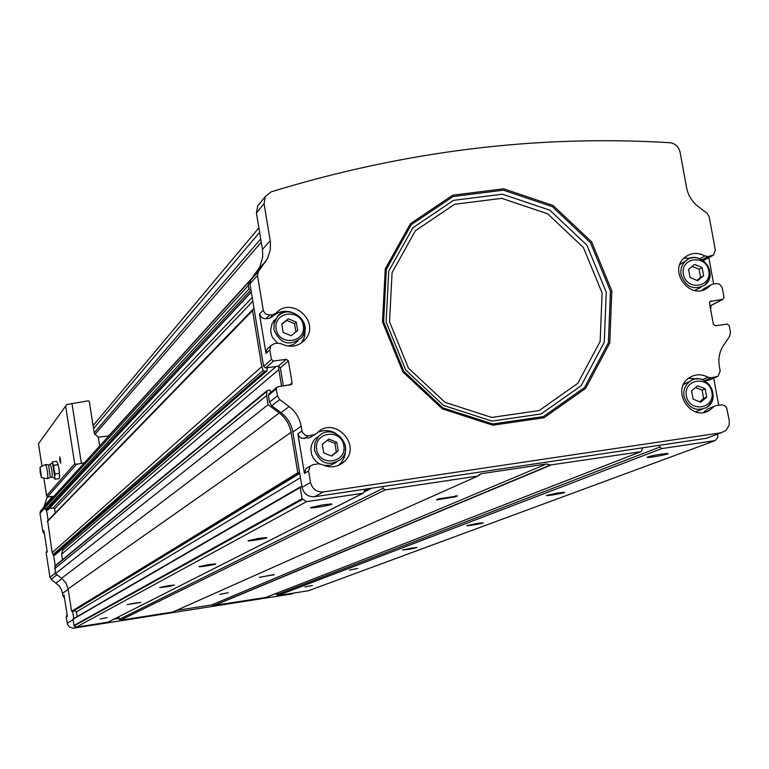 <?xml version="1.0" encoding="UTF-8"?>
<svg xmlns="http://www.w3.org/2000/svg" width="769" height="769" viewBox="0 0 769 769"><rect width="100%" height="100%" fill="white"/><g stroke="black" fill="none" stroke-linecap="round" stroke-linejoin="round"><path stroke-width="1.15" d="M275.898 313.281L272.236 316.847L269.352 318.289L265.19 318.808L261.71 317.674L259.48 314.031L265.997 353.356L269.823 349.895L271.409 359.45L273.533 361.046L286.279 359.296L278.234 366.198L265.69 367.918L263.604 366.361L249.935 283.809L250.675 280.079L259.96 266.718L262.758 256.846L262.479 249.435L256.433 213.042L257.682 206.015L258.893 204.352M51.975 496.563L46.678 504.291M262.527 199.834L263.238 199.113M265.805 318.76L269.611 315.021L265.488 313.925L263.382 310.859L257.49 275.552L258.24 271.765L267.67 258.192L270.323 249.656L270.438 242.129L264.065 203.641L265.334 196.508L271.217 191.827C404.34 151.032 537.204 134.662 669.799 142.707C675.22 143.438 678.633 146.543 680.036 152.002L686.573 187.636C688.101 195.316 691.956 201.593 698.127 206.467L707.038 213.282L709.201 216.81L715.333 250.127L713.555 255.106L707.922 256.529L704.875 255.904C697.819 252.261 691.225 252.684 685.112 257.173C667.079 270.611 690.764 301.765 708.105 287.423L710.883 284.895L712.978 284.04L716.871 283.54L719.669 284.309L722.197 287.606L724.023 297.372L722.668 299.372L709.874 301.496M697.589 280.685L703.616 275.696L702.116 267.545L694.609 264.382L688.582 269.371L690.072 277.522L697.589 280.685M331.689 456.084L338.216 450.769L336.793 442.262L328.834 439.051L322.288 444.357L323.72 452.883L331.689 456.084M700.655 402.245L706.711 397.14L705.202 388.903L697.646 385.769L691.591 390.873L693.09 399.121L700.655 402.245M291.143 335.717L297.69 330.516L296.276 322.067L288.327 318.818L281.771 324.018L283.184 332.468L291.143 335.717M708.614 408.599L716.131 405.609L721.755 404.821L724.561 405.58L726.638 407.753L729.281 420.547L729.166 425.18L725.946 430.534L721.043 432.784L323.307 491.968C316.568 492.285 312.31 489.113 310.522 482.461L308.609 470.964L310.109 466.139L313.146 464.611L318.549 463.822L321.798 464.418C329.939 468.359 337.389 467.465 344.137 461.727C362.997 445.011 333.4 414.606 316.626 433.495L313.723 434.985L307.715 435.812L305.283 435.331L302.294 432.216L301.16 426.257L292.845 432.072L299.66 473.022L297.786 472.82L291.057 432.322L68.105 588.881L71.604 611.259L72.651 611.365L73.776 618.545M713.44 407.051L709.787 410.088C690.975 422.854 670.087 389.479 689.466 377.637C695.397 374.003 701.568 373.849 707.98 377.195L711.046 377.8L718.015 376.339L720.197 371.004L719.351 366.428C718.044 358.604 719.467 351.529 723.61 345.204L729.666 336.284L730.454 332.314L729.233 325.662L727.214 324.124L715.372 325.777L713.353 324.249L709.46 302.996L710.825 300.996M269.611 315.021L273.197 314.54L276.09 313.089C291.576 295.767 320.548 321.509 305.504 339.177C298.718 346.627 290.615 348.155 281.204 343.772L277.945 343.147L274.37 343.637L270.784 345.762L269.823 349.895M286.279 359.296L288.404 360.882L280.329 367.755L283.367 386.048M301.16 426.257C299.679 418.173 295.671 411.617 289.144 406.58L279.695 399.544L277.446 395.852L276.292 388.922L276.667 387.48L277.811 386.826L291.701 384.413L292.076 382.952L288.404 360.882M294.383 592.957L291.403 594.024L73.305 628.206L69.546 627.071L67.518 624.457L66.211 617.074L67.057 614.498M64.519 598.09L62.904 595.869L62.51 593.351L68.181 589.381M44.439 533.965L42.872 531.783L43.929 530.716L47.236 551.921L46.159 552.901L49.975 577.336L51.158 579.278L59.367 586.065L61.568 589.919L62.51 593.351M46.159 552.901L46.996 550.344M42.872 531.783L39.988 513.327L40.43 511.222L50.312 499.369M47.236 496.918L44.189 506.127M66.211 617.074L67.384 616.373L64.048 595.081L62.904 595.869M55.233 565.724L53.599 555.285L52.157 552.642L47.64 520.824M48.139 520.305L46.563 510.251L45.438 509.597L45.121 507.598L46.236 504.772M278.234 366.198L280.329 367.755M708.864 257.788L713.67 283.944M713.728 378.223L718.669 405.244M721.447 432.716L706.307 438.311L314.627 496.716C307.994 497.024 303.803 493.909 302.044 487.363L299.66 473.022M289.144 406.58L281.041 412.722L271.745 405.801L269.525 402.168L268.4 395.353L269.333 393.459M711.027 305.495L710.662 309.571M717.592 434.158L717.91 437.436L715.112 440.618L661.84 448.577L659.831 447.058L659.514 445.289M641.904 447.914L642.221 449.682L640.846 451.711L550.373 465.005L214.013 605.434L265.757 597.446L640.913 451.701M550.373 465.005L546.442 463.986L481.432 473.685L477.837 476.069L385.058 489.93L382.981 488.382L382.674 486.566M364.227 489.315L364.535 491.131L363.064 493.217L306.495 501.667L302.082 498.696L300.227 487.488L300.429 486.844L301.938 486.758M270.861 392.219L269.708 389.97L266.949 390.748L55.147 565.792M291.057 432.322C289.605 424.373 285.664 417.923 279.243 412.972L268.102 404.677L266.603 395.602L266.949 390.748M281.041 412.722C287.462 417.673 291.393 424.113 292.845 432.072M267.218 367.717L267.054 370.86L264.738 371.389L263.133 370.389L261.806 366.611L252.54 310.618L252.751 309.59L254.097 308.936M715.112 440.618L308.494 590.736L277.811 595.552L276.513 593.726L274.552 594.033M477.837 476.069L172.785 612.028L120.377 620.247L119.06 618.391L113.975 619.189M546.442 463.986L211.783 604.886L214.013 605.434M211.783 604.886L176.322 610.442M363.199 493.189L108.006 622.188L76.285 627.158L73.843 625.543L73.161 618.901M279.243 412.972L61.616 578.24L65.913 582.921L68.105 588.881M61.616 578.24L55.445 573.722L54.887 566.003M323.403 504.752L310.638 507.588C309.225 509.068 337.13 504.156 331.141 503.974L323.403 504.752M259.038 538.338L248.06 540.694C246.791 541.837 270.448 537.791 266.305 537.579L259.038 538.338M208.687 564.619L199.046 566.628C197.931 567.532 218.483 564.09 215.435 563.879L208.687 564.619M168.2 585.738L159.616 587.497C165.258 587.131 170.209 586.314 174.476 585.036L168.2 585.738M134.96 603.088L127.212 604.645L140.804 602.406L134.96 603.088M107.16 617.594L100.114 618.987L107.16 617.594M306.495 501.667L76.285 627.158M550.614 465.197L214.147 605.539M661.09 454.143C653.112 455.44 648.488 456.488 647.2 457.276C647.037 458.459 673.606 453.431 667.194 453.489L661.09 454.143M558.14 492.919L546.307 495.486C545.855 496.447 568.618 492.323 564.11 492.266L558.14 492.919M477.097 523.439L466.793 525.621C466.235 526.4 486.123 522.901 482.788 522.805L477.097 523.439M411.626 548.095L402.504 549.979C408.339 549.527 413.184 548.691 417.029 547.48L411.626 548.095M357.643 568.426L349.462 570.089L357.643 568.426M312.358 585.478L304.957 586.958L312.358 585.478M250.992 290.211L248.964 289.009L248.368 285.405L249.108 281.685L250.656 280.118M261.806 366.611L52.157 552.642M266.603 395.602L54.666 568.695M268.102 404.677L55.445 573.722M457.401 496.034L438.417 498.898L436.571 499.927L455.709 496.764L457.334 495.678M274.12 574.712L259.23 577.356L274.091 574.578M228.133 592.707L219.799 594.379L228.133 592.707M118.801 616.748L119.06 618.391M77.169 616.575L76.439 611.922L74.17 610.682L72.651 611.365M62.51 559.707L61.645 554.189L63.125 547.961M281.579 386.298L278.801 369.62L278.878 366.217M266.843 371.052L55.07 554.968L53.599 555.285M55.205 513.029L54.57 508.972L53.176 507.953L49.331 508.52M251.309 292.114L48.043 509.895L46.563 510.251M308.129 467.35L305.956 468.677L304.457 473.464L297.863 433.822L301.948 431.005M265.997 353.356L266.958 349.261L268.487 347.867M272.957 316.146C278.157 311.666 284.165 310.301 290.951 312.07M304.985 327.556L304.822 335.572L303.246 339.85L300.852 343.397M277.571 343.205L272.678 337.754L271.274 334.371L270.65 330.007L272.139 323.393L276.917 317.712M298.103 340.888L293.518 344.493L287.846 346.069M702.184 290.278L704.952 288.106M683.949 258.201L692.561 257.932M702.914 260.307L711.238 256.087M712.344 255.798L704.144 260.143M679.873 264.526L683.939 261.998M701.001 287.202L694.638 290.509M314.8 434.706L309.551 437.772L313.723 434.985M297.863 433.822L299.179 436.629L301.756 438.34L309.551 437.772M317.751 432.409C323.941 429.65 330.036 430.006 336.024 433.456M345.483 448.865L345.281 453.758L343.868 458.411L341.349 462.525L338.341 465.485M319.308 463.765L315.934 461.304L313.291 458.045L311.57 454.229L310.878 449.086L311.532 445.03L313.214 441.31L315.079 438.907L319.491 435.706M336.13 462.477L330.334 465.283L323.855 465.408M706.269 409.964L703.5 412.415M688.611 378.261L697.925 378.992M704.827 380.799L708.903 380.213L716.083 377.07M716.583 376.973L708.903 380.213M683.545 384.49L688.639 381.943M702.289 409.252L695.436 411.79M281.81 324.23L286.626 320.413L294.546 323.643L296.276 322.067M294.546 323.643L295.93 331.91M286.626 320.413L288.327 318.818M695.589 387.499L702.145 390.219L705.202 388.903M702.145 390.219L703.645 398.419L706.711 397.14M703.645 398.419L699.617 401.822M327.248 440.339L334.909 443.425L336.793 442.262M334.909 443.425L336.341 451.912L338.216 450.769M336.341 451.912L331.362 455.959M692.215 266.362L699.098 269.256L702.116 267.545M699.098 269.256L700.578 277.378L703.616 275.696M700.578 277.378L696.925 280.406M84.417 462.784L76.467 464.303L74.737 463.794L46.601 495.707L47.457 496.957L53.945 496.303M59.79 460.391L59.761 456.796L60.626 463.246L59.79 460.391M108.881 435.888L98.288 437.186L94.347 433.38L89.3 401.562L88.243 400.812L66.768 404.552L38.479 443.732L42.007 466.274M98.288 437.186L99.691 446.001M60.703 461.592L60.222 458.286M54.061 469.696L53.811 465.303L52.667 463.659L54.705 476.655L55.166 473.973L54.061 469.696M52.109 463.14L52.667 463.659L52.369 461.9L52.119 462.851M41.045 474.483L40.161 472.56L40.478 470.272L41.026 474.435M40.123 471.58L40.094 467.225L41.488 477.549L40.382 473.368M45.525 464.505L45.727 464.495C47.447 469.782 48.082 474.511 47.64 478.683L41.603 477.568M54.705 476.655L54.234 478.078L55.08 479.202L54.705 476.655M52.369 461.9L56.464 461.313L57.723 463.236L59.021 468.984L59.655 475.934L59.184 478.606L55.08 479.202M53.811 465.303L57.915 464.707M55.166 473.973L59.28 473.387M57.617 462.948L59.021 468.984L59.54 477.116M264.065 203.641L256.433 213.042M683.391 274.245C680.209 257.442 705.846 254.039 708.778 270.823C712.007 287.577 686.352 291.086 683.391 274.245M316.645 449.538C313.589 431.986 341.042 428.054 343.839 445.597C346.944 463.111 319.462 467.148 316.645 449.538M686.371 395.862C683.16 378.886 708.951 375.185 711.902 392.152C715.16 409.098 689.341 412.895 686.371 395.862M276.119 329.094C273.101 311.676 300.564 308.033 303.313 325.431C306.389 342.811 278.897 346.569 276.119 329.094M611.826 290.845L591.621 241.87L553.113 205.506L503.657 188.809L452.768 195.182L410.454 223.673L385.259 268.871L382.491 321.875L402.889 371.956L442.358 408.887L492.814 425.19L543.981 417.759L585.651 388.345L609.759 343.051L611.826 290.845M67.163 623.169L72.949 619.824M49.975 577.336L55.349 573.049M39.988 513.327L45.14 507.694M323.307 491.968L314.627 496.716M721.043 432.784L706.307 438.311M279.695 399.544L271.745 405.801M259.48 314.031L263.248 310.243M257.49 275.552L249.935 283.809M271.409 359.45L263.604 366.361M276.292 388.922L268.4 395.353M277.446 395.852L269.525 402.168M270.227 240.63L262.479 249.435M73.968 628.138L75.977 627.043M291.403 594.024L294.181 592.986M40.546 511.058L45.515 505.589M363.064 493.217L108.006 622.188M385.058 489.93L120.377 620.247M640.846 451.711L265.757 597.446M661.84 448.577L277.811 595.552M300.227 487.488L72.872 619.362M302.082 498.696L73.843 625.543M248.368 285.405L45.121 507.598M248.964 289.009L45.438 509.597M252.54 310.618L47.313 521.593M297.786 472.82L71.604 611.259M659.831 447.058L276.677 594.716M643.922 447.616L641.99 448.375M481.432 473.685L478.952 474.8M382.981 488.382L119.214 619.401M371.667 488.209L364.516 491.833M302.505 499.398L74.064 625.928M300.439 477.712L76.439 611.922M299.727 473.435L74.17 610.682M298.805 473.387L72.171 611.576M266.641 391.623L54.714 566.493M278.801 369.62L61.645 554.189M276.177 366.477L62.558 550.421M266.593 371.129L54.801 555.122M264.738 371.389L53.772 555.276M263.133 370.389L52.878 554.728M252.809 301.208L54.57 508.972M252.194 297.459L53.176 507.953M251.28 291.922L47.765 510.078M250.636 290.259L46.361 510.28M56.185 582.96L62.02 578.548M51.158 579.278L56.887 574.77M310.522 482.461L302.044 487.363M304.457 473.464L308.609 470.964M258.442 271.467L250.877 279.791M265.151 262.335L257.48 270.794M722.668 299.372L709.998 305.937M292.076 382.952L289.231 385.231M273.533 361.046L265.69 367.918M269.352 318.289L273.197 314.54M703.193 289.269L710.296 285.434M699.905 258.769L704.875 255.904M702.145 259.835L707.922 256.529M304.197 438.541L308.331 435.763M702.28 379.713L707.98 377.195M704.548 380.655L711.046 377.8M273.956 329.67L274.12 323.653L276.542 318.222C287.635 301.323 314.723 321.98 301.823 337.476C289.615 346.781 280.329 344.185 273.956 329.67M681.074 274.821C680.229 269.073 681.882 264.392 686.015 260.787C700.126 248.464 719.899 274.466 704.606 285.241C693.551 290.547 685.708 287.077 681.074 274.821M314.454 450.048L314.896 442.838L318.462 436.677C331.977 421.412 355.922 445.866 340.773 459.429C328.623 466.754 319.856 463.63 314.454 450.048M684.035 396.381C683.151 389.95 685.179 384.923 690.12 381.28C705.5 370.187 722.985 398.111 706.538 407.512C695.695 411.8 688.188 408.089 684.035 396.381M602.108 292.96L583.383 247.522L547.653 213.801L501.773 198.344L454.594 204.294L415.395 230.738L392.075 272.639L389.527 321.74L408.426 368.111L444.972 402.322L491.708 417.442L539.136 410.588L577.788 383.356L600.166 341.369L602.108 292.96M606.251 292.172L586.862 245.128L549.873 210.225L502.388 194.201L453.537 200.353L412.934 227.711L388.768 271.101L386.115 321.961L405.686 370.004L443.559 405.436L491.968 421.095L541.078 413.972L581.095 385.769L604.251 342.292L606.251 292.172M610.442 291.115L590.457 242.668L552.373 206.698L503.445 190.183L453.124 196.508L411.271 224.683L386.365 269.39L383.625 321.798L403.802 371.321L442.829 407.839L492.727 423.969L543.327 416.625L584.546 387.547L608.394 342.743L610.442 291.115M273.158 574.616L273.235 575.097M455.536 495.745L455.709 496.764M304.966 339.821L300.881 343.358M252.357 277.782L108.64 435.917M261.277 242.168L94.75 434.648M260.739 238.957L94.251 432.774M259.643 232.334L93.568 428.487M76.467 464.303L47.457 496.957M65.644 406.07L74.737 463.794M43.833 477.972L46.601 495.707M71.93 403.389L81.379 463.274M48.562 465.005L50.35 477.328L47.745 478.635M50.235 464.63L50.321 464.563C52.004 469.33 52.571 473.541 52.023 477.184L50.446 477.28M265.334 196.508L257.682 206.015M367.899 488.767L364.429 490.535M300.429 486.844L72.988 619.007M252.751 309.59L47.438 521.026M249.108 281.685L45.563 505.521M44.765 505.291L50.898 498.514M40.43 511.222L45.458 505.704M266.209 260.787L258.528 269.275M722.956 299.304L710.018 306.014M276.667 387.48L268.766 393.93M291.701 384.413L291.115 384.875M258.24 271.765L250.675 280.079M266.958 349.261L270.784 345.762M301.41 342.714L305.504 339.177M703.779 288.75L710.883 284.895M703.635 289.836L708.105 287.423M305.956 468.677L310.109 466.139M339.715 464.293L344.137 461.727M707.23 409.156L714.411 406.243M704.51 412.222L709.787 410.088M273.428 321.202L276.542 318.222C282.598 303.14 314.425 316.77 301.823 337.476M680.459 264.027L686.015 260.787C696.464 249.464 720.476 268.766 704.606 285.241M315.079 438.907L318.462 436.677C332.073 421.47 355.951 445.847 340.773 459.429M684.497 383.789L690.12 381.28C702.414 370.61 723.965 393.699 706.538 407.512M258.893 227.835L93.107 425.574M38.45 443.78L41.968 466.283M43.795 477.972L46.611 495.967M41.142 474.56L40.507 470.244M40.094 467.225L45.64 464.447M52.215 463.063L48.697 465.024L45.727 464.495M52.177 477.251L54.234 478.078"/></g></svg>
